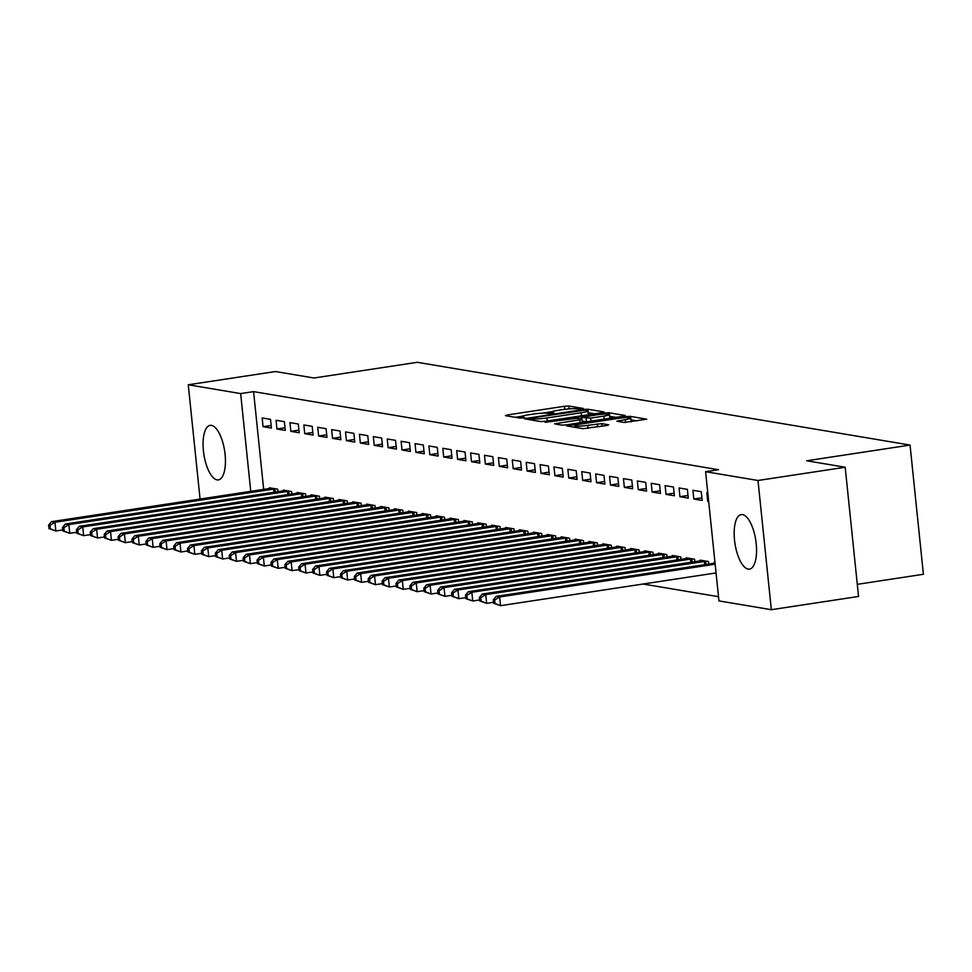<?xml version="1.0" encoding="UTF-8"?>
<svg xmlns="http://www.w3.org/2000/svg" width="972" height="972" viewBox="0 0 972 972"><rect width="100%" height="100%" fill="white"/><g stroke="black" fill="none" stroke-linecap="round" stroke-linejoin="round"><path stroke-width="1.46" d="M582.107 408.969L583.37 408.471L568.875 406.029L564.343 406.284L507.287 414.959L505.476 415.664L519.971 418.094L524.601 417.51L522.535 417.11A11.105 1.276 -5.9 0 1 521.636 416.709A11.105 1.276 -5.9 0 1 528.318 414.837L533.069 414.108A11.105 1.276 -5.9 0 1 547.576 413.307L552.631 413.44L554.089 413.027L552.011 412.626A11.105 1.276 -5.9 0 1 551.112 412.225A11.105 1.276 -5.9 0 1 557.794 410.354L562.545 409.637A11.105 1.276 -5.9 0 1 577.064 408.823L582.107 408.969M748.173 569.094A27.568 10.522 81.4 0 1 734.711 541.732A27.568 10.522 81.4 0 1 741.211 514.601A27.568 10.522 81.4 0 1 742.535 514.613A27.568 10.522 81.4 0 1 755.997 541.975A27.568 10.522 81.4 0 1 749.497 569.106A27.568 10.522 81.4 0 1 748.173 569.094M217.072 479.876A27.568 10.522 81.4 0 1 203.61 452.515A27.568 10.522 81.4 0 1 210.11 425.384A27.568 10.522 81.4 0 1 211.434 425.396A27.568 10.522 81.4 0 1 224.897 452.758A27.568 10.522 81.4 0 1 218.396 479.889A27.568 10.522 81.4 0 1 217.072 479.876M624.073 422.456L646.708 419.187L630.33 416.356L625.798 416.611L566.64 425.858L583.018 428.688L606.893 425.505L608.703 424.788L601.814 423.634L587.683 425.347A9.283 1.069 -5.9 0 1 574.804 425.687A9.283 1.069 -5.9 0 1 580.393 424.12L617.949 418.41A9.283 1.069 -5.9 0 1 630.84 418.069A9.283 1.069 -5.9 0 1 625.251 419.637L616.904 421.168L624.073 422.456M705.599 471.687L757.99 480.484L771.343 609.699L718.952 600.903L705.599 471.687L718.527 469.719L253.571 391.619L240.655 393.587L250.752 491.395M200.074 499.098L188.264 384.778L275.465 371.535L313.956 377.999L417.304 362.301L910.047 445.067L806.699 460.777L845.19 467.24L757.99 480.484M188.264 384.778L240.655 393.587M602.203 412.638L604.001 411.934L587.902 409.224L583.37 409.479L524.224 418.738L540.602 421.569L545.134 421.313L602.203 412.638M609.116 412.796L625.215 415.494L623.404 416.21L566.348 424.873L561.816 425.128L554.648 423.841L579.871 419.746L581.961 419.163L577.113 418.264L545.11 422.273L604.584 413.039L609.116 412.796L609.274 414.339M857.292 584.33L923.4 574.282L910.047 445.067M692.927 490.301L693.838 499.037L702.173 500.434L701.274 491.711L692.927 490.301M708.746 564.064L708.491 561.549L700.144 560.151L700.229 560.917M665.14 485.636L666.039 494.371L674.374 495.769L673.475 487.033L665.14 485.636M680.959 559.398L680.692 556.883L672.357 555.486L672.442 556.251M637.353 480.97L638.252 489.694L646.587 491.103L645.687 482.367L637.353 480.97M653.16 554.733L652.905 552.218L644.57 550.82L644.643 551.586M609.553 476.304L610.452 485.028L618.8 486.425L617.888 477.702L609.553 476.304M625.373 550.067L625.105 547.552L616.77 546.143L616.856 546.908M581.766 471.627L582.665 480.362L591 481.76L590.101 473.036L581.766 471.627M597.573 545.389L597.318 542.874L588.983 541.477L589.056 542.242M553.967 466.961L554.878 475.697L563.213 477.094L562.314 468.358L553.967 466.961M569.786 540.724L569.531 538.209L561.184 536.811L561.269 537.577M526.18 462.295L527.079 471.019L535.426 472.428L534.515 463.693L526.18 462.295M541.999 536.058L541.732 533.543L533.397 532.146L533.482 532.911M498.393 457.63L499.292 466.353L507.627 467.751L506.728 459.027L498.393 457.63M514.2 531.392L513.945 528.877L505.61 527.468L505.683 528.233M470.594 452.952L471.505 461.688L479.84 463.085L478.929 454.361L470.594 452.952M486.413 526.715L486.158 524.2L477.811 522.802L477.896 523.568M442.807 448.286L443.706 457.022L452.041 458.42L451.142 449.684L442.807 448.286M458.626 522.049L458.359 519.534L450.024 518.137L450.097 518.902M415.02 443.621L415.919 452.345L424.254 453.754L423.355 445.018L415.02 443.621M430.827 517.383L430.572 514.868L422.237 513.471L422.31 514.237M387.221 438.955L388.12 447.679L396.467 449.076L395.555 440.352L387.221 438.955M403.04 512.718L402.773 510.203L394.438 508.793L394.523 509.559M359.433 434.277L360.333 443.013L368.667 444.411L367.768 435.687L359.433 434.277M375.241 508.04L374.985 505.525L366.651 504.128L366.723 504.893M331.634 429.612L332.546 438.348L340.88 439.745L339.981 431.009L331.634 429.612M347.454 503.375L347.198 500.859L338.851 499.462L338.936 500.228M303.847 424.946L304.746 433.67L313.081 435.079L312.182 426.344L303.847 424.946M319.667 498.709L319.399 496.194L311.064 494.797L311.149 495.562M276.06 420.281L276.959 429.004L285.294 430.402L284.395 421.678L276.06 420.281M291.867 494.043L291.612 491.528L283.277 490.119L283.35 490.884M253.571 391.619L263.679 489.438M643.087 584.026L718.527 596.699M277.98 491.711L277.713 489.183L269.378 487.786L269.451 488.552M262.161 417.948L263.06 426.672L271.395 428.069L270.495 419.345L262.161 417.948M305.767 496.376L305.512 493.861L297.165 492.452L297.25 493.217M289.948 422.613L290.859 431.337L299.194 432.747L298.295 424.011L289.948 422.613M333.554 501.042L333.299 498.527L324.964 497.129L325.037 497.895M317.747 427.279L318.646 436.015L326.981 437.412L326.082 428.676L317.747 427.279M361.353 505.707L361.086 503.192L352.751 501.795L352.836 502.56M345.534 431.945L346.433 440.68L354.78 442.078L353.869 433.354L345.534 431.945M389.14 510.385L388.885 507.858L380.55 506.461L380.623 507.226M373.321 436.622L374.232 445.346L382.567 446.743L381.668 438.02L373.321 436.622M416.939 515.051L416.672 512.536L408.337 511.126L408.41 511.892M401.12 441.288L402.019 450.012L410.354 451.421L409.455 442.685L401.12 441.288M444.726 519.716L444.459 517.201L436.124 515.804L436.209 516.569M428.907 445.954L429.806 454.689L438.153 456.087L437.242 447.351L428.907 445.954M472.514 524.382L472.258 521.867L463.923 520.47L463.996 521.235M456.706 450.619L457.605 459.355L465.94 460.752L465.041 452.029L456.706 450.619M500.313 529.06L500.045 526.532L491.711 525.135L491.796 525.901M484.493 455.285L485.393 464.021L493.727 465.418L492.828 456.694L484.493 455.285M528.1 533.725L527.845 531.21L519.498 529.801L519.583 530.566M512.28 459.963L513.192 468.686L521.527 470.096L520.628 461.36L512.28 459.963M555.887 538.391L555.632 535.876L547.297 534.479L547.37 535.244M540.08 464.628L540.979 473.364L549.314 474.761L548.415 466.025L540.08 464.628M583.686 543.056L583.419 540.541L575.084 539.144L575.169 539.91M567.867 469.294L568.766 478.03L577.113 479.427L576.202 470.703L567.867 469.294M611.473 547.734L611.218 545.207L602.883 543.81L602.956 544.575M595.654 473.959L596.565 482.695L604.9 484.092L604.001 475.369L595.654 473.959M639.272 552.4L639.005 549.885L630.67 548.475L630.743 549.241M623.453 478.637L624.352 487.361L632.687 488.77L631.788 480.034L623.453 478.637M667.059 557.065L666.804 554.55L658.457 553.153L658.542 553.918M651.24 483.303L652.151 492.039L660.486 493.436L659.575 484.7L651.24 483.303M694.846 561.731L694.591 559.216L686.256 557.819L686.329 558.584M679.039 487.968L679.938 496.704L688.273 498.101L687.374 489.366L679.039 487.968M715.003 562.642L714.043 562.484L714.128 563.25M707.786 492.804L706.826 492.634L707.725 501.37L708.685 501.528M845.19 467.24L858.543 596.456L771.343 609.699M263.06 426.672L271.127 425.444M276.959 429.004L285.027 427.777M290.859 431.337L298.914 430.11M304.746 433.67L312.814 432.455M318.646 436.015L326.714 434.788M332.546 438.348L340.613 437.121M346.433 440.68L354.501 439.453M360.333 443.013L368.4 441.786M374.232 445.346L382.3 444.119M388.12 447.679L396.187 446.452M402.019 450.012L410.087 448.785M415.919 452.345L423.986 451.13M429.806 454.689L437.874 453.462M443.706 457.022L451.773 455.795M457.605 459.355L465.673 458.128M471.505 461.688L479.56 460.461M485.393 464.021L493.46 462.793M499.292 466.353L507.36 465.126M513.192 468.686L521.247 467.459M527.079 471.019L535.147 469.804M540.979 473.364L549.046 472.137M554.878 475.697L562.946 474.47M568.766 478.03L576.833 476.802M582.665 480.362L590.733 479.135M596.565 482.695L604.633 481.468M610.452 485.028L618.52 483.801M624.352 487.361L632.42 486.134M638.252 489.694L646.319 488.479M652.151 492.039L660.207 490.811M666.039 494.371L674.106 493.144M679.938 496.704L688.006 495.477M693.838 499.037L701.893 497.81M707.725 501.37L708.661 501.224M551.671 411.751L542.133 413.209M522.195 416.235L515.209 417.304M594.645 413.793L588.036 412.687M584.974 410.16L531.708 417.936L530.25 418.349L532.425 418.774A11.105 1.276 -5.9 0 0 546.932 417.96L581.171 412.76A11.105 1.276 -5.9 0 0 587.841 410.889A11.105 1.276 -5.9 0 0 586.942 410.488L584.974 410.16M587.659 414.85A11.105 1.276 -5.9 0 0 588.206 414.376L587.841 410.889M609.651 416.308L615.847 417.353M603.879 416.101A9.283 1.069 -5.9 0 0 609.468 414.534A9.283 1.069 -5.9 0 0 596.589 414.874L581.268 417.462L590.648 418.106L603.879 416.101L604.195 419.126M609.578 418.312A9.283 1.069 -5.9 0 0 609.833 418.021L609.468 414.534M586.371 421.836L582.155 421.131M630.949 421.848A9.283 1.069 -5.9 0 0 631.192 421.556L630.84 418.069M637.061 420.912L631.022 419.904M271.625 488.163L51.48 521.672L54.954 522.256L55.866 530.991L62.755 529.934M50.35 528.829L55.866 530.991L48.965 528.598L50.35 528.829L49.985 525.342L48.6 525.099L48.965 528.598M49.985 525.342L54.954 522.256L275.465 488.807M48.6 525.099L51.48 521.672M285.525 490.495L65.379 524.005L68.854 524.588L69.753 533.324L76.654 532.267M64.249 531.162L69.753 533.324L62.852 530.931L64.249 531.162L63.885 527.675L62.5 527.444L62.852 530.931M63.885 527.675L68.854 524.588L289.364 491.139M62.5 527.444L65.379 524.005M299.412 492.84L79.279 526.338L82.754 526.921L83.653 535.657L90.542 534.612M78.137 533.494L83.653 535.657L76.752 533.264L78.137 533.494L77.784 530.007L76.387 529.776L76.752 533.264M77.784 530.007L82.754 526.921L303.252 493.484M76.387 529.776L79.279 526.338M313.312 495.173L93.178 528.671L96.641 529.254L97.552 537.99L104.441 536.945M92.036 535.827L97.552 537.99L90.651 535.596L92.036 535.827L91.672 532.34L90.287 532.109L90.651 535.596M91.672 532.34L96.641 529.254L317.151 495.817M90.287 532.109L93.178 528.671M327.212 497.506L107.066 531.004L110.541 531.587L111.44 540.323L118.341 539.278M105.936 538.172L111.44 540.323L104.539 537.929L105.936 538.172L105.571 534.673L104.186 534.442L104.539 537.929M105.571 534.673L110.541 531.587L331.051 498.15M104.186 534.442L107.066 531.004M341.111 499.839L120.965 533.349L124.44 533.932L125.339 542.655L132.228 541.611M119.835 540.505L125.339 542.655L118.438 540.262L119.835 540.505L119.471 537.006L118.074 536.775L118.438 540.262M119.471 537.006L124.44 533.932L344.951 500.483M118.074 536.775L120.965 533.349M354.999 502.172L134.865 535.681L138.34 536.265L139.239 544.988L146.128 543.943M133.723 542.838L139.239 544.988L132.338 542.607L133.723 542.838L133.371 539.338L131.973 539.108L132.338 542.607M133.371 539.338L138.34 536.265L358.838 502.816M131.973 539.108L134.865 535.681M368.898 504.504L148.752 538.014L152.227 538.597L153.139 547.321L160.028 546.276M147.623 545.171L153.139 547.321L146.237 544.94L147.623 545.171L147.258 541.671L145.873 541.44L146.237 544.94M147.258 541.671L152.227 538.597L372.738 505.148M145.873 541.44L148.752 538.014M382.798 506.837L162.652 540.347L166.127 540.93L167.026 549.666L173.915 548.609M161.522 547.503L167.026 549.666L160.125 547.272L161.522 547.503L161.158 544.016L159.773 543.773L160.125 547.272M161.158 544.016L166.127 540.93L386.637 507.481M159.773 543.773L162.652 540.347M396.685 509.17L176.552 542.68L180.027 543.263L180.926 551.999L187.815 550.942M175.41 549.836L180.926 551.999L174.024 549.605L175.41 549.836L175.057 546.349L173.66 546.118L174.024 549.605M175.057 546.349L180.027 543.263L400.525 509.814M173.66 546.118L176.552 542.68M410.585 511.515L190.439 545.013L193.914 545.596L194.825 554.332L201.714 553.287M189.309 552.169L194.825 554.332L187.924 551.938L189.309 552.169L188.945 548.682L187.56 548.451L187.924 551.938M188.945 548.682L193.914 545.596L414.424 512.159M187.56 548.451L190.439 545.013M424.485 513.848L204.339 547.345L207.814 547.929L208.713 556.664L215.614 555.62M203.209 554.502L208.713 556.664L201.811 554.271L203.209 554.502L202.844 551.015L201.459 550.784L201.811 554.271M202.844 551.015L207.814 547.929L428.324 514.492M201.459 550.784L204.339 547.345M438.372 516.181L218.238 549.678L221.713 550.261L222.612 558.997L229.501 557.952M217.096 556.847L222.612 558.997L215.711 556.604L217.096 556.847L216.744 553.347L215.347 553.117L215.711 556.604M216.744 553.347L221.713 550.261L442.211 516.825M215.347 553.117L218.238 549.678M452.272 518.513L232.126 552.023L235.601 552.606L236.512 561.33L243.401 560.285M230.996 559.179L236.512 561.33L229.611 558.936L230.996 559.179L230.631 555.68L229.246 555.449L229.611 558.936M230.631 555.68L235.601 552.606L456.111 519.157M229.246 555.449L232.126 552.023M466.171 520.846L246.025 554.356L249.5 554.939L250.399 563.663L257.301 562.618M244.895 561.512L250.399 563.663L243.498 561.281L244.895 561.512L244.531 558.013L243.146 557.782L243.498 561.281M244.531 558.013L249.5 554.939L470.011 521.49M243.146 557.782L246.025 554.356M480.059 523.179L259.925 556.689L263.4 557.272L264.299 565.996L271.188 564.951M258.783 563.845L264.299 565.996L257.398 563.614L258.783 563.845L258.43 560.346L257.033 560.115L257.398 563.614M258.43 560.346L263.4 557.272L483.898 523.823M257.033 560.115L259.925 556.689M493.958 525.512L273.825 559.022L277.287 559.605L278.199 568.341L285.088 567.284M272.682 566.178L278.199 568.341L271.297 565.947L272.682 566.178L272.318 562.691L270.933 562.448L271.297 565.947M272.318 562.691L277.287 559.605L497.798 526.156M270.933 562.448L273.825 559.022M507.858 527.845L287.712 561.354L291.187 561.938L292.086 570.673L298.987 569.616M286.582 568.511L292.086 570.673L285.185 568.28L286.582 568.511L286.218 565.024L284.832 564.793L285.185 568.28M286.218 565.024L291.187 561.938L511.697 528.489M284.832 564.793L287.712 561.354M521.757 530.19L301.612 563.687L305.087 564.27L305.986 573.006L312.875 571.961M300.482 570.843L305.986 573.006L299.084 570.613L300.482 570.843L300.117 567.356L298.72 567.126L299.084 570.613M300.117 567.356L305.087 564.27L525.597 530.833M298.72 567.126L301.612 563.687M535.645 532.522L315.511 566.02L318.986 566.603L319.885 575.339L326.774 574.294M314.369 573.176L319.885 575.339L312.984 572.945L314.369 573.176L314.005 569.689L312.62 569.458L312.984 572.945M314.005 569.689L318.986 566.603L539.484 533.166M312.62 569.458L315.511 566.02M549.545 534.855L329.399 568.353L332.874 568.936L333.785 577.672L340.674 576.627M328.269 575.521L333.785 577.672L326.884 575.278L328.269 575.521L327.904 572.022L326.519 571.791L326.884 575.278M327.904 572.022L332.874 568.936L553.384 535.499M326.519 571.791L329.399 568.353M563.444 537.188L343.298 570.698L346.773 571.281L347.672 580.005L354.561 578.96M342.168 577.854L347.672 580.005L340.771 577.611L342.168 577.854L341.804 574.355L340.419 574.124L340.771 577.611M341.804 574.355L346.773 571.281L567.284 537.832M340.419 574.124L343.298 570.698M577.332 539.521L357.198 573.03L360.673 573.614L361.572 582.337L368.461 581.292M356.056 580.187L361.572 582.337L354.671 579.956L356.056 580.187L355.703 576.688L354.306 576.457L354.671 579.956M355.703 576.688L360.673 573.614L581.171 540.165M354.306 576.457L357.198 573.03M591.231 541.854L371.085 575.363L374.56 575.946L375.471 584.67L382.361 583.625M369.955 582.52L375.471 584.67L368.57 582.289L369.955 582.52L369.591 579.02L368.206 578.79L368.57 582.289M369.591 579.02L374.56 575.946L595.071 542.498M368.206 578.79L371.085 575.363M605.131 544.186L384.985 577.696L388.46 578.279L389.359 587.015L396.26 585.958M383.855 584.852L389.359 587.015L382.458 584.622L383.855 584.852L383.49 581.365L382.105 581.122L382.458 584.622M383.49 581.365L388.46 578.279L608.97 544.83M382.105 581.122L384.985 577.696M619.018 546.519L398.885 580.029L402.359 580.612L403.259 589.348L410.148 588.291M397.742 587.185L403.259 589.348L396.357 586.954L397.742 587.185L397.39 583.698L395.993 583.467L396.357 586.954M397.39 583.698L402.359 580.612L622.858 547.163M395.993 583.467L398.885 580.029M632.918 548.852L412.772 582.362L416.247 582.945L417.158 591.681L424.047 590.636M411.642 589.518L417.158 591.681L410.257 589.287L411.642 589.518L411.278 586.031L409.892 585.8L410.257 589.287M411.278 586.031L416.247 582.945L636.757 549.508M409.892 585.8L412.772 582.362M646.817 551.197L426.672 584.694L430.146 585.278L431.046 594.014L437.947 592.969M425.542 591.851L431.046 594.014L424.144 591.62L425.542 591.851L425.177 588.364L423.792 588.133L424.144 591.62M425.177 588.364L430.146 585.278L650.657 551.841M423.792 588.133L426.672 584.694M660.705 553.53L440.571 587.027L444.046 587.61L444.945 596.346L451.834 595.301M439.429 594.196L444.945 596.346L438.044 593.953L439.429 594.196L439.077 590.697L437.679 590.466L438.044 593.953M439.077 590.697L444.046 587.61L664.544 554.174M437.679 590.466L440.571 587.027M674.604 555.863L454.471 589.372L457.933 589.955L458.845 598.679L465.734 597.634M453.329 596.529L458.845 598.679L451.944 596.286L453.329 596.529L452.964 593.029L451.579 592.798L451.944 596.286M452.964 593.029L457.933 589.955L678.444 556.506M451.579 592.798L454.471 589.372M688.504 558.195L468.358 591.705L471.833 592.288L472.732 601.012L479.633 599.967M467.228 598.861L472.732 601.012L465.831 598.63L467.228 598.861L466.864 595.362L465.479 595.131L465.831 598.63M466.864 595.362L471.833 592.288L692.343 558.839M465.479 595.131L468.358 591.705M702.404 560.528L482.258 594.038L485.733 594.621L486.632 603.345L493.521 602.3M481.116 601.194L486.632 603.345L479.731 600.963L481.116 601.194L480.763 597.695L479.366 597.464L479.731 600.963M480.763 597.695L485.733 594.621L706.231 561.172M479.366 597.464L482.258 594.038M715.052 563.104L496.157 596.371L499.632 596.954L500.531 605.678L716.072 572.933M495.015 603.527L500.531 605.678L493.63 603.296L495.015 603.527L494.651 600.04L493.266 599.797L493.63 603.296M494.651 600.04L499.632 596.954L715.161 564.21M493.266 599.797L496.157 596.371M552.108 413.513L552.011 412.626M522.62 417.996L522.535 417.11M507.396 415.992L507.287 414.959M564.659 409.346L564.343 406.284M569.179 408.884L568.875 406.029M526.423 419.187L526.314 418.154M583.443 410.148L583.37 409.479M588.267 412.723L587.902 409.224M530.591 419.88L530.445 418.434M532.571 420.22L532.425 418.774M547.248 420.998L546.932 417.96M581.487 415.785L581.171 412.76M556.835 424.29L556.725 423.257M580.187 422.771L579.871 419.746M604.693 414.084L604.584 413.039M581.693 419.041L581.548 417.596M586.468 421.812L586.116 418.361M590.964 421.131L590.648 418.106M619.103 421.617L618.994 420.584M625.543 422.492L625.251 419.637M587.999 428.373L587.683 425.347M597.586 426.915L597.282 423.889M602.081 426.234L601.814 423.634M568.839 426.307L568.729 425.274M625.895 417.632L625.798 416.611M630.476 417.826L630.33 416.356M273.946 492.318L273.606 489.038M275.246 492.124L274.906 488.867M287.834 494.651L287.505 491.37M289.146 494.456L288.805 491.2M301.733 496.984L301.393 493.703M303.033 496.789L302.705 493.533M315.633 499.316L315.293 496.036M316.933 499.122L316.593 495.878M329.532 501.661L329.192 498.369M330.832 501.455L330.492 498.211M343.42 503.994L343.08 500.702M344.72 503.788L344.392 500.544M357.319 506.327L356.979 503.046M358.619 506.12L358.279 502.876M371.219 508.66L370.879 505.379M372.519 508.465L372.179 505.209M385.106 510.993L384.766 507.712M386.419 510.798L386.078 507.542M399.006 513.325L398.666 510.045M400.306 513.131L399.978 509.875M412.906 515.658L412.565 512.378M414.206 515.464L413.865 512.208M426.793 517.991L426.453 514.71M428.105 517.797L427.765 514.553M440.693 520.324L440.352 517.043M441.993 520.129L441.665 516.885M454.592 522.669L454.252 519.376M455.892 522.462L455.552 519.218M468.48 525.002L468.152 521.721M469.792 524.795L469.452 521.551M482.379 527.334L482.039 524.054M483.679 527.14L483.351 523.884M496.279 529.667L495.939 526.387M497.579 529.473L497.239 526.217M510.166 532L509.838 528.719M511.479 531.806L511.138 528.549M524.066 534.333L523.726 531.052M525.366 534.138L525.038 530.882M537.966 536.666L537.625 533.385M539.266 536.471L538.925 533.215M551.865 538.998L551.525 535.718M553.165 538.804L552.825 535.56M565.753 541.343L565.412 538.051M567.053 541.137L566.725 537.893M579.652 543.676L579.312 540.396M580.952 543.47L580.624 540.225M593.552 546.009L593.212 542.728M594.852 545.814L594.512 542.558M607.439 548.342L607.099 545.061M608.751 548.147L608.411 544.891M621.339 550.674L620.999 547.394M622.639 550.48L622.311 547.224M635.238 553.007L634.898 549.727M636.538 552.813L636.198 549.557M649.126 555.34L648.786 552.06M650.438 555.146L650.098 551.889M663.026 557.673L662.685 554.392M664.326 557.478L663.998 554.234M676.925 560.018L676.585 556.725M678.225 559.811L677.885 556.567M690.813 562.351L690.485 559.07M692.125 562.144L691.785 558.9M704.712 564.683L704.372 561.403M706.012 564.489L705.684 561.233M551.258 413.598L551.112 412.225M521.782 418.082L521.636 416.709M530.408 419.855L530.25 418.349M582.301 422.456L581.961 419.163M581.426 418.993L581.268 417.462M574.974 427.34L574.804 425.687"/></g></svg>
